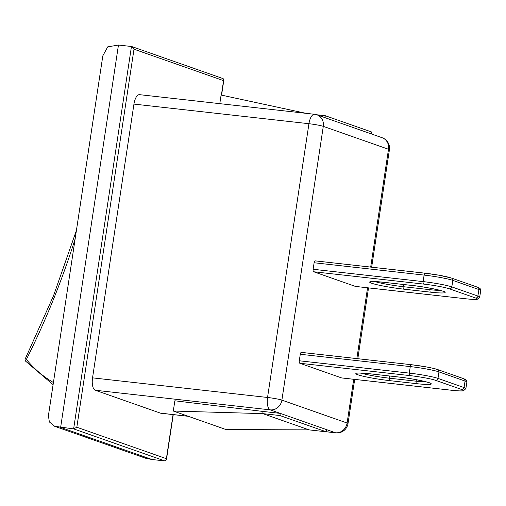 <?xml version="1.0" encoding="UTF-8"?>
<svg xmlns="http://www.w3.org/2000/svg" width="506" height="506" viewBox="0 0 506 506"><rect width="100%" height="100%" fill="white"/><g stroke="black" fill="none" stroke-linecap="round" stroke-linejoin="round"><path stroke-width="0.76" d="M174.855 400.79L263.088 411.454L262.759 413.623L173.305 411.036L174.855 400.79M263.088 411.454L280.254 413.377L326.534 429.626L326.206 431.801L309.046 429.872L226.055 429.562L173.305 411.036M309.046 429.872L262.759 413.623L279.926 415.546L326.206 431.801M188.333 416.318L160.876 413.238A11.024 4.51 -83.6 0 1 160.459 413.143L95.242 390.246L270.248 409.86A11.024 10.019 -70.7 0 0 281.886 400.119A11.024 0.942 -171.4 0 0 267.541 397.476A11.024 4.51 96.4 0 0 270.248 409.86L280.254 413.377L279.926 415.546M305.877 113.312L221.097 95.046L219.794 103.66M371.259 133.9L371.549 131.965L325.269 115.716L324.978 117.651M316.718 114.754L325.269 115.716M341.733 377.931A2.207 0.904 -83.6 0 1 341.645 377.931A2.207 0.904 -83.6 0 1 341.563 377.912L299.824 363.257A2.207 0.904 -83.6 0 1 299.286 360.778L300.273 354.263A2.207 0.904 -83.6 0 1 301.386 352.378A2.207 0.904 -83.6 0 1 301.468 352.397L411.302 364.706M355.573 286.428A2.207 0.904 -83.6 0 1 355.484 286.428A2.207 0.904 -83.6 0 1 355.402 286.409L313.663 271.754A2.207 0.904 -83.6 0 1 313.125 269.274L314.112 262.753A2.207 0.904 -83.6 0 1 315.225 260.868A2.207 0.904 -83.6 0 1 315.308 260.887L425.141 273.202M53.421 382.523A115.918 105.311 109.3 0 1 26.401 359.424L25.3 358.748A2.207 2.207 0 0 0 25.566 361.126A2.207 0.803 -39.3 0 1 26.401 359.424A749.715 681.12 -70.7 0 0 75.141 238.889M25.717 361.227A2.207 0.803 -39.3 0 1 25.566 361.126L53.092 384.687M173.058 414.604L166.392 458.695L76.83 427.247L134.001 49.196L131.459 46.495L73.629 428.892L164.931 460.953L166.436 459.695L173.254 414.623M76.83 427.247L73.629 428.892L54.692 426.311L49.367 421.941L48.405 415.685L102.826 55.824M134.001 49.196L223.563 80.644L223.88 79.859L223.146 78.639L131.883 46.596M166.392 458.695L166.436 459.695M54.692 426.311L145.601 458.234L151.933 459.492L164.931 460.953M151.933 459.492L60.631 427.437L118.461 45.04L131.459 46.495M95.242 390.246A11.024 4.51 -83.6 0 1 92.541 377.855L133.945 104.091A11.024 4.51 -83.6 0 1 139.517 94.66L314.517 114.28A11.024 4.51 96.4 0 0 308.945 123.711A11.024 0.942 8.6 0 1 323.29 126.361A11.024 10.019 -70.7 0 0 316.946 114.83A11.024 11.024 0 0 0 314.517 114.28M382.163 137.733A11.024 10.019 109.3 0 1 388.507 149.257A11.024 0.942 8.6 0 1 389.411 149.782A11.024 11.024 0 0 0 382.163 137.733L316.946 114.83M348.008 423.547A11.024 0.942 -171.4 0 0 347.103 423.016A11.024 10.019 109.3 0 1 335.465 432.763A11.024 4.51 96.4 0 0 335.876 432.858A11.024 11.024 0 0 0 348.008 423.547L354.687 379.392M118.461 45.04L107.708 46.862L102.832 55.824M326.534 429.626L335.465 432.763L326.218 431.726M188.131 416.242L160.459 413.143M353.719 379.285L347.103 423.016L281.886 400.119L323.29 126.361L388.507 149.257L370.689 267.086M367.558 287.781L356.85 358.596M389.671 376.009L389.335 378.184A22.428 1.916 8.6 0 1 361.025 373.086M416.356 379.715L416.134 381.189L389.335 378.184A2.207 0.904 96.4 0 0 389.879 380.664L416.672 383.668A24.636 2.106 -171.4 0 0 429.303 382.764A24.636 2.106 -171.4 0 0 397.248 376.85A2.207 0.904 96.4 0 0 397.33 376.869A2.207 0.904 96.4 0 0 397.419 376.869M437.298 369.494A19.848 1.695 -171.4 0 0 411.473 364.725A2.207 0.904 96.4 0 0 411.384 364.706A2.207 0.904 96.4 0 0 410.271 366.597A22.055 1.885 8.6 0 1 438.968 371.891L465.052 381.05A22.055 1.885 8.6 0 1 466.861 382.106L465.874 388.621A22.055 1.885 -171.4 0 0 464.065 387.564A2.207 2.005 109.3 0 1 461.738 389.512A19.848 1.695 8.6 0 1 451.567 390.246L341.563 377.912M426.482 381.935A22.428 1.916 8.6 0 1 416.134 381.189A2.207 0.904 96.4 0 0 416.672 383.668M370.62 373.864A2.207 0.904 -83.6 0 1 370.537 373.864A2.207 0.904 -83.6 0 1 370.455 373.845A24.636 2.106 -171.4 0 0 357.831 374.75A24.636 2.106 -171.4 0 0 389.879 380.664M397.248 376.85L370.455 373.845M299.824 363.257L409.828 375.591A19.848 1.695 8.6 0 1 435.653 380.354L461.738 389.512M440.321 290.431A22.428 1.916 8.6 0 1 429.973 289.685A2.207 0.904 96.4 0 0 430.511 292.158A24.636 2.106 -171.4 0 0 443.142 291.254A24.636 2.106 -171.4 0 0 411.087 285.34A2.207 0.904 96.4 0 0 411.169 285.359A2.207 0.904 96.4 0 0 411.258 285.359M430.195 288.205L429.973 289.685L403.181 286.681A2.207 0.904 96.4 0 0 403.718 289.154L430.511 292.158M384.459 282.354A2.207 0.904 -83.6 0 1 384.377 282.354A2.207 0.904 -83.6 0 1 384.294 282.335A24.636 2.106 -171.4 0 0 371.67 283.24A24.636 2.106 -171.4 0 0 403.718 289.154M403.51 284.498L403.181 286.681A22.428 1.916 8.6 0 1 374.864 281.576M411.087 285.34L384.294 282.335M313.663 271.754L423.667 284.081A19.848 1.695 8.6 0 1 449.492 288.85L475.577 298.009A19.848 1.695 8.6 0 1 465.406 298.736L355.402 286.409M451.137 277.984A19.848 1.695 -171.4 0 0 425.312 273.221A2.207 0.904 -83.6 0 0 425.223 273.202A2.207 0.904 -83.6 0 0 424.11 275.087A22.055 1.885 8.6 0 1 452.807 280.381A2.207 2.005 -70.7 0 0 451.535 278.079L439.069 275.213L425.223 273.202L315.225 260.868M223.563 80.644L221.381 95.109M314.112 262.753L424.11 275.087L423.124 281.608L313.125 269.274M475.577 298.009A2.207 2.005 109.3 0 0 477.904 296.061L478.891 289.54A22.055 1.885 8.6 0 1 480.7 290.596L479.713 297.117A22.055 1.885 -171.4 0 0 477.904 296.061L451.82 286.902L452.807 280.381L478.891 289.54A2.207 2.005 -70.7 0 0 477.626 287.237L451.535 278.079M449.492 288.85A2.207 2.005 109.3 0 0 451.82 286.902A22.055 1.885 -171.4 0 0 423.124 281.608A2.207 0.904 96.4 0 0 423.667 284.081M355.484 286.428L465.488 298.755A2.207 0.904 -83.6 0 1 465.406 298.736M466.861 382.106C467.335 380.866 466.311 379.747 463.787 378.741A2.207 2.005 109.3 0 1 465.052 381.05L464.065 387.564L437.981 378.406A2.207 2.005 109.3 0 1 435.653 380.354M463.787 378.741L437.696 369.582A2.207 2.005 109.3 0 1 438.968 371.891L437.981 378.406A22.055 1.885 -171.4 0 0 409.284 373.112A2.207 0.904 96.4 0 0 409.828 375.591M300.273 354.263L410.271 366.597L409.284 373.112L299.286 360.778M133.945 104.091L308.945 123.711L267.541 397.476L92.541 377.855M357.47 373.074L357.217 373.2C355.699 372.795 360.139 373.017 370.537 373.864L397.33 376.869C413.604 378.336 433.92 383.7 430.087 383.168L429.885 382.979M371.309 281.564L371.056 281.69C369.538 281.285 373.978 281.507 384.377 282.354L411.169 285.359C427.443 286.826 447.759 292.19 443.926 291.665L443.724 291.469M76.425 230.394L53.554 295.668L25.3 358.748M221.571 95.147L223.88 79.859M477.626 287.237C480.15 288.237 481.174 289.356 480.7 290.596M465.488 298.755C476.57 299.887 477.278 299.248 477.297 299.267L479.713 297.117M301.386 352.378L411.384 364.706L425.217 366.717C434.66 368.457 437.222 369.399 437.696 369.582M341.645 377.931L451.649 390.265C462.731 391.397 463.439 390.752 463.458 390.777L465.874 388.621M335.876 432.858L326.212 431.77M357.818 358.703L368.526 287.889M371.657 267.193L389.411 149.782"/></g></svg>
